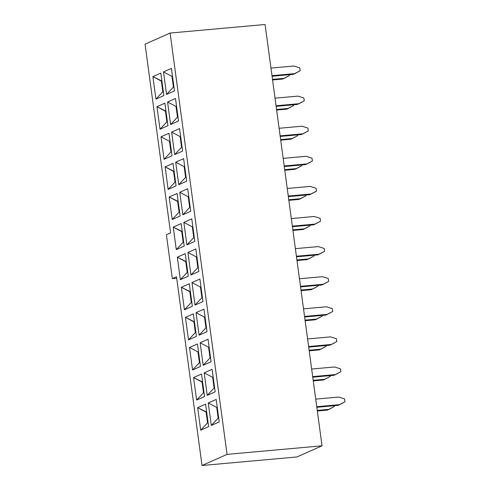 <?xml version="1.0" encoding="UTF-8"?>
<svg xmlns="http://www.w3.org/2000/svg" width="490" height="490" viewBox="0 0 490 490"><rect width="100%" height="100%" fill="white"/><g stroke="black" fill="none" stroke-linecap="round" stroke-linejoin="round"><path stroke-width="0.73" d="M169.509 141.298L161.032 136.808L164.077 159.317L170.949 151.961L169.509 141.298L170.042 141.255L169.509 141.298L170.949 151.961L164.077 159.317L161.032 136.808L169.509 141.298M168.964 133.28L161.032 136.808L168.964 133.28L172.008 155.796L168.964 133.28M180.106 136.588L171.635 132.098L174.679 154.607L181.551 147.251L180.106 136.588L180.614 136.361L180.106 136.588L180.639 136.545L180.106 136.588L181.551 147.251L174.679 154.607L171.635 132.098L180.106 136.588M179.561 128.57L171.635 132.098L179.561 128.57L182.605 151.085L179.561 128.57M160.01 129.225L166.882 121.869L165.442 111.206L156.965 106.71L160.01 129.225L167.935 125.697L164.891 103.188L156.965 106.71L165.969 111.157L165.442 111.206L166.882 121.869L160.01 129.225L156.965 106.71L164.891 103.188L167.935 125.697L160.01 129.225M167.39 121.642L166.882 121.869L167.39 121.642M178.538 120.987L175.494 98.478L167.562 102L170.606 124.515L178.538 120.987L170.606 124.515L177.478 117.159L170.606 124.515L167.562 102L176.039 106.495L167.562 102L175.494 98.478L178.538 120.987M177.986 116.932L177.478 117.159L176.039 106.495L176.547 106.269L176.039 106.495L176.571 106.446L176.039 106.495L177.478 117.159L177.986 116.932M155.942 99.127L162.815 91.777L161.369 81.113L152.898 76.618L155.942 99.127L163.868 95.605L160.824 73.096L152.898 76.618L161.902 81.064L161.369 81.113L162.815 91.777L155.942 99.127L152.898 76.618L160.824 73.096L163.868 95.605L155.942 99.127M163.323 91.55L162.815 91.777L163.323 91.55M174.471 90.895L171.427 68.386L163.495 71.908L166.539 94.417L174.471 90.895L166.539 94.417L173.411 87.067L166.539 94.417L163.495 71.908L171.972 76.403L163.495 71.908L171.427 68.386L174.471 90.895M173.919 86.84L173.411 87.067L171.972 76.403L172.48 76.177L171.972 76.403L172.505 76.354L171.972 76.403L173.411 87.067L173.919 86.84M202.027 465.5L176.504 276.758L202.027 465.5L227.06 454.371L170.097 33.05L145.058 44.18L170.581 232.922L145.058 44.18L170.097 33.05L227.06 454.371L322.04 445.82L265.072 24.5L170.097 33.05L265.072 24.5L322.04 445.82L227.06 454.371L202.027 465.5L297.001 456.95L202.027 465.5M170.581 232.922L166.404 234.777L172.333 278.614L176.504 276.758L172.333 278.614L176.706 278.222L172.333 278.614L166.404 234.777L170.581 232.922M172.008 155.796L164.077 159.317L172.008 155.796M182.605 151.085L174.679 154.607L182.605 151.085M189.514 347.465L197.446 343.943L200.49 366.453L192.558 369.981L189.514 347.465L197.991 351.961L198.499 351.734L197.991 351.961L189.514 347.465L192.558 369.981L200.49 366.453L197.446 343.943L189.514 347.465M200.116 342.755L208.042 339.233L211.086 361.743L203.16 365.271L200.116 342.755L208.593 347.251L209.095 347.024L208.593 347.251L200.116 342.755L203.16 365.271L211.086 361.743L208.042 339.233L200.116 342.755M212.115 369.325L215.159 391.841L207.227 395.363L204.183 372.853L212.115 369.325L204.183 372.853L207.227 395.363L215.159 391.841L212.115 369.325M196.631 400.073L193.587 377.563L201.513 374.035L204.557 396.551L196.631 400.073L203.503 392.717L202.058 382.053L193.587 377.563L196.631 400.073L204.557 396.551L201.513 374.035L193.587 377.563L202.591 382.01L202.058 382.053L203.503 392.717L196.631 400.073M216.182 399.424L219.226 421.933L211.3 425.455L208.256 402.945L216.182 399.424L208.256 402.945L211.3 425.455L219.226 421.933L216.182 399.424M200.698 430.165L197.654 407.656L205.586 404.134L208.63 426.643L200.698 430.165L207.57 422.815L206.131 412.151L197.654 407.656L200.698 430.165L208.63 426.643L205.586 404.134L197.654 407.656L206.664 412.102L206.131 412.151L207.57 422.815L200.698 430.165M183.634 158.668L186.678 181.178L178.746 184.699L175.702 162.19L183.634 158.668L175.702 162.19L178.746 184.699L186.678 181.178L183.634 158.668M168.15 189.416L165.106 166.9L173.031 163.378L176.075 185.888L168.15 189.416L175.022 182.06L173.576 171.396L165.106 166.9L168.15 189.416L176.075 185.888L173.031 163.378L165.106 166.9L174.109 171.347L173.576 171.396L175.022 182.06L168.15 189.416M187.701 188.76L190.745 211.27L182.813 214.798L179.769 192.282L187.701 188.76L179.769 192.282L182.813 214.798L190.745 211.27L187.701 188.76M172.217 219.508L169.173 196.998L177.098 193.47L180.142 215.986L172.217 219.508L179.089 212.152L177.643 201.488L169.173 196.998L172.217 219.508L180.142 215.986L177.098 193.47L169.173 196.998L178.176 201.439L177.643 201.488L179.089 212.152L172.217 219.508M191.768 218.852L194.812 241.368L186.886 244.89L183.842 222.38L191.768 218.852L183.842 222.38L186.886 244.89L194.812 241.368L191.768 218.852M176.284 249.6L173.239 227.091L181.171 223.569L184.216 246.078L176.284 249.6L183.156 242.25L181.717 231.586L173.239 227.091L176.284 249.6L184.216 246.078L181.171 223.569L173.239 227.091L182.249 231.537L181.717 231.586L183.156 242.25L176.284 249.6M195.841 248.951L198.879 271.46L190.953 274.982L187.909 252.473L195.841 248.951L187.909 252.473L190.953 274.982L198.879 271.46L195.841 248.951M180.351 279.698L177.313 257.183L185.238 253.661L188.282 276.17L180.351 279.698L187.223 272.342L185.784 261.678L177.313 257.183L180.351 279.698L188.282 276.17L185.238 253.661L177.313 257.183L186.316 261.629L185.784 261.678L187.223 272.342L180.351 279.698M199.908 279.043L202.952 301.558L195.02 305.08L191.976 282.565L199.908 279.043L191.976 282.565L195.02 305.08L202.952 301.558L199.908 279.043M184.424 309.79L181.38 287.281L189.305 283.753L192.35 306.268L184.424 309.79L191.296 302.434L189.851 291.771L181.38 287.281L184.424 309.79L192.35 306.268L189.305 283.753L181.38 287.281L190.383 291.721L189.851 291.771L191.296 302.434L184.424 309.79M203.975 309.141L207.019 331.65L199.093 335.172L196.049 312.663L203.975 309.141L196.049 312.663L199.093 335.172L207.019 331.65L203.975 309.141M188.491 339.882L185.447 317.373L193.379 313.851L196.423 336.361L188.491 339.882L195.363 332.532L193.924 321.869L185.447 317.373L188.491 339.882L196.423 336.361L193.379 313.851L185.447 317.373L194.457 321.82L193.924 321.869L195.363 332.532L188.491 339.882M182.06 147.025L181.551 147.251L182.06 147.025M171.457 151.741L170.949 151.961L171.457 151.741M199.43 362.625L192.558 369.981L199.43 362.625L197.991 351.961L198.524 351.912L197.991 351.961L199.43 362.625L199.938 362.398L199.43 362.625M210.032 357.914L203.16 365.271L210.032 357.914L208.593 347.251L209.12 347.202L208.593 347.251L210.032 357.914L210.541 357.688L210.032 357.914M214.099 388.007L207.227 395.363L214.099 388.007L212.66 377.343L204.183 372.853L212.66 377.343L213.168 377.116L212.66 377.343L213.193 377.294L212.66 377.343L214.099 388.007L214.608 387.78L214.099 388.007M204.012 392.49L203.503 392.717L204.012 392.49M218.173 418.105L211.3 425.455L218.173 418.105L216.727 407.441L208.256 402.945L216.727 407.441L217.235 407.215L216.727 407.441L217.26 407.392L216.727 407.441L218.173 418.105L218.675 417.878L218.173 418.105M208.079 422.588L207.57 422.815L208.079 422.588M185.618 177.349L178.746 184.699L185.618 177.349L184.179 166.686L175.702 162.19L184.179 166.686L184.687 166.459L184.179 166.686L184.712 166.637L184.179 166.686L185.618 177.349L186.127 177.123L185.618 177.349M175.524 181.833L175.022 182.06L175.524 181.833M189.685 207.442L182.813 214.798L189.685 207.442L188.246 196.778L179.769 192.282L188.246 196.778L188.754 196.551L188.246 196.778L188.779 196.729L188.246 196.778L189.685 207.442L190.194 207.215L189.685 207.442M179.597 211.925L179.089 212.152L179.597 211.925M193.758 237.534L186.886 244.89L193.758 237.534L192.313 226.87L183.842 222.38L192.313 226.87L192.821 226.65L192.313 226.87L192.846 226.827L192.313 226.87L193.758 237.534L194.267 237.313L193.758 237.534M183.664 242.023L183.156 242.25L183.664 242.023M197.825 267.632L190.953 274.982L197.825 267.632L196.386 256.968L187.909 252.473L196.386 256.968L196.894 256.742L196.386 256.968L196.913 256.919L196.386 256.968L197.825 267.632L198.334 267.405L197.825 267.632M187.731 272.115L187.223 272.342L187.731 272.115M201.892 297.724L195.02 305.08L201.892 297.724L200.453 287.06L191.976 282.565L200.453 287.06L200.961 286.834L200.453 287.06L200.986 287.011L200.453 287.06L201.892 297.724L202.401 297.497L201.892 297.724M191.804 302.207L191.296 302.434L191.804 302.207M205.965 327.816L199.093 335.172L205.965 327.816L204.52 317.159L196.049 312.663L204.52 317.159L205.028 316.932L204.52 317.159L205.053 317.11L204.52 317.159L205.965 327.816L206.474 327.596L205.965 327.816M195.871 332.306L195.363 332.532L195.871 332.306M303.053 133.794L280.133 135.859L303.053 133.794L301.387 134.536L308.32 130.922L303.053 133.794M280.207 136.441L301.387 134.536L280.207 136.441M279.104 128.276L302.03 126.212L307.934 128.08L308.32 130.922L307.934 128.08L302.03 126.212L279.104 128.276M292.457 138.505L280.629 139.57L292.457 138.505L290.784 139.246L297.718 135.632L292.457 138.505M280.709 140.152L290.784 139.246L280.709 140.152M297.62 134.873L297.718 135.632L297.62 134.873M294.913 73.604L271.993 75.668L294.913 73.604L293.247 74.345L300.18 70.732L294.913 73.604M272.072 76.25L293.247 74.345L272.072 76.25M270.97 68.085L293.89 66.021L299.8 67.89L300.18 70.732L299.8 67.89L293.89 66.021L270.97 68.085M284.316 78.314L272.495 79.38L284.316 78.314L282.644 79.055L289.584 75.442L284.316 78.314M272.575 79.962L282.644 79.055L272.575 79.962M289.48 74.688L289.584 75.442L289.48 74.688M303.867 97.982L304.253 100.824L298.986 103.696L276.06 105.76L298.986 103.696L297.314 104.444L304.253 100.824L303.867 97.982L297.957 96.114L303.867 97.982M275.037 98.178L297.957 96.114L275.037 98.178M276.139 106.348L297.314 104.444L276.139 106.348M288.383 108.413L276.562 109.472L288.383 108.413L286.717 109.154L293.651 105.54L288.383 108.413M276.642 110.06L286.717 109.154L276.642 110.06M293.547 104.78L293.651 105.54L293.547 104.78M331.534 344.452L308.614 346.516L331.534 344.452L329.868 345.199L336.802 341.579L331.534 344.452M308.694 347.104L329.868 345.199L308.694 347.104M307.585 338.933L330.511 336.869L336.416 338.737L336.802 341.579L336.416 338.737L330.511 336.869L307.585 338.933M320.938 349.168L309.117 350.228L320.938 349.168L319.266 349.909L326.205 346.295L320.938 349.168M309.196 350.816L319.266 349.909L309.196 350.816M326.101 345.536L326.205 346.295L326.101 345.536M335.607 374.55L312.681 376.614L335.607 374.55L333.935 375.291L340.869 371.677L335.607 374.55M312.761 377.196L333.935 375.291L312.761 377.196M311.658 369.031L334.578 366.967L340.489 368.835L340.869 371.677L340.489 368.835L334.578 366.967L311.658 369.031M325.005 379.26L313.184 380.326L325.005 379.26L323.339 380.001L330.272 376.387L325.005 379.26M313.263 380.908L323.339 380.001L313.263 380.908M330.168 375.628L330.272 376.387L330.168 375.628M339.674 404.642L316.748 406.706L339.674 404.642L338.002 405.383L344.942 401.769L339.674 404.642M316.828 407.294L338.002 405.383L316.828 407.294M315.725 399.123L338.651 397.059L344.556 398.927L344.942 401.769L344.556 398.927L338.651 397.059L315.725 399.123M329.072 409.352L317.251 410.418L329.072 409.352L327.406 410.093L334.339 406.48L329.072 409.352M317.33 411L327.406 410.093L317.33 411M334.241 405.726L334.339 406.48L334.241 405.726M312.001 158.172L312.387 161.014L307.12 163.887L284.2 165.951L307.12 163.887L305.454 164.628L312.387 161.014L312.001 158.172L306.097 156.304L312.001 158.172M283.171 158.368L306.097 156.304L283.171 158.368M284.28 166.539L305.454 164.628L284.28 166.539M296.524 168.597L284.702 169.663L296.524 168.597L294.851 169.338L301.791 165.724L296.524 168.597M284.782 170.25L294.851 169.338L284.782 170.25M301.687 164.971L301.791 165.724L301.687 164.971M311.193 193.985L288.267 196.049L311.193 193.985L309.521 194.726L316.46 191.112L311.193 193.985M288.347 196.631L309.521 194.726L288.347 196.631M287.244 188.466L310.164 186.402L316.075 188.264L316.46 191.112L316.075 188.264L310.164 186.402L287.244 188.466M300.591 198.695L288.769 199.755L300.591 198.695L298.925 199.436L305.858 195.822L300.591 198.695M288.849 200.343L298.925 199.436L288.849 200.343M305.754 195.063L305.858 195.822L305.754 195.063M315.26 224.077L292.334 226.141L315.26 224.077L313.594 224.818L320.527 221.204L315.26 224.077M292.414 226.723L313.594 224.818L292.414 226.723M291.311 218.558L314.237 216.494L320.142 218.362L320.527 221.204L320.142 218.362L314.237 216.494L291.311 218.558M304.664 228.787L292.836 229.853L304.664 228.787L302.992 229.528L309.925 225.915L304.664 228.787M292.916 230.435L302.992 229.528L292.916 230.435M309.827 225.155L309.925 225.915L309.827 225.155M319.327 254.169L296.407 256.233L319.327 254.169L317.661 254.91L324.594 251.297L319.327 254.169M296.487 256.821L317.661 254.91L296.487 256.821M295.378 248.65L318.304 246.586L324.209 248.454L324.594 251.297L324.209 248.454L318.304 246.586L295.378 248.65M308.731 258.879L296.909 259.945L308.731 258.879L307.059 259.627L313.998 256.007L308.731 258.879M296.989 260.533L307.059 259.627L296.989 260.533M313.894 255.253L313.998 256.007L313.894 255.253M328.282 278.547L328.668 281.395L323.4 284.267L300.474 286.332L323.4 284.267L321.728 285.009L328.668 281.395L328.282 278.547L322.371 276.685L328.282 278.547M299.451 278.749L322.371 276.685L299.451 278.749M300.554 286.913L321.728 285.009L300.554 286.913M312.798 288.978L300.976 290.043L312.798 288.978L311.132 289.719L318.065 286.105L312.798 288.978M301.056 290.625L311.132 289.719L301.056 290.625M317.961 285.345L318.065 286.105L317.961 285.345M332.349 308.645L332.735 311.487L327.467 314.36L304.541 316.424L327.467 314.36L325.795 315.101L332.735 311.487L332.349 308.645L326.444 306.777L332.349 308.645M303.518 308.841L326.444 306.777L303.518 308.841M304.621 317.005L325.795 315.101L304.621 317.005M316.865 319.07L305.043 320.135L316.865 319.07L315.199 319.811L322.132 316.197L316.865 319.07M305.123 320.717L315.199 319.811L305.123 320.717M322.034 315.444L322.132 316.197L322.034 315.444M297.001 456.95L322.04 445.82L297.001 456.95"/></g></svg>
